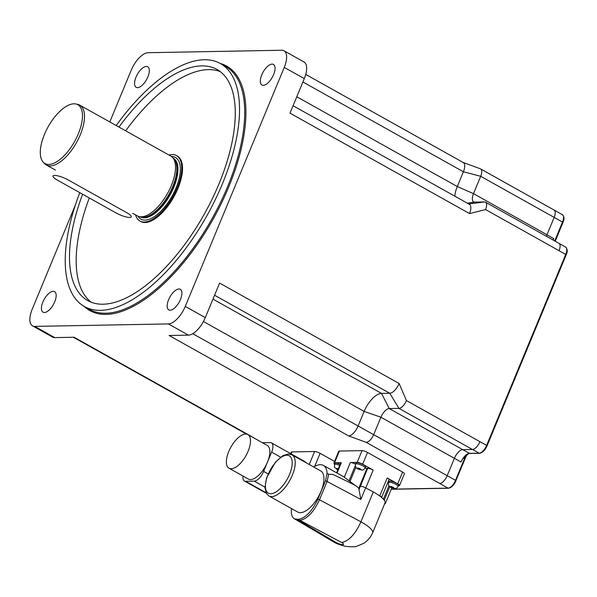 <?xml version="1.0" encoding="UTF-8"?>
<svg xmlns="http://www.w3.org/2000/svg" width="597" height="597" viewBox="0 0 597 597"><rect width="100%" height="100%" fill="white"/><g stroke="black" fill="none" stroke-linecap="round" stroke-linejoin="round"><path stroke-width="0.9" d="M463.794 458.272L464.585 457.212M464.593 456.996L463.757 458.324C467.712 454.056 469.735 452.436 469.824 453.466A1.075 0.925 -91.1 0 1 469.406 453.354A9.53 4.283 -60.8 0 0 461.056 462.026L454.392 458.295A9.53 4.283 119.2 0 1 462.735 449.653L472.428 449.474A8.567 3.851 -60.8 0 0 479.936 441.683A8.567 3.851 -60.8 0 0 479.951 441.653L486.63 445.392A8.567 3.851 119.2 0 1 479.122 453.175L469.406 453.354L462.787 449.653M553.613 240.315L553.635 238.516L553.359 240.173M366.215 442.347L348.633 435.922A10.709 4.813 -60.8 0 0 358.013 426.183L364.133 411.415L380.901 417.213L373.715 434.564A8.567 3.851 -60.8 0 1 366.215 442.347L439.691 483.451A8.567 3.851 -60.8 0 0 439.691 483.451A8.567 3.851 -60.8 0 0 447.198 475.667L454.384 458.317L380.901 417.213A9.53 4.283 119.2 0 1 389.251 408.549L398.953 408.37A8.567 3.851 -60.8 0 0 406.46 400.58L399.132 383.513L219.606 283.082L205.301 317.611L185.264 306.403A19.276 8.664 119.2 0 1 168.376 323.925L34.73 326.387A19.276 8.664 119.2 0 1 32.507 325.865A19.276 8.664 119.2 0 1 32.216 309.224L75.364 205.062M485.443 202.182A8.567 3.851 -60.8 0 1 485.57 209.577L559.053 250.688A8.567 3.851 -60.8 0 0 559.053 250.688A8.567 3.851 -60.8 0 0 558.926 243.285L485.443 202.182A8.567 3.851 -60.8 0 0 484.451 201.95L474.757 202.129A9.53 4.283 119.2 0 1 473.652 201.868A9.53 4.283 119.2 0 1 473.511 193.644L480.697 176.294A8.567 3.851 -60.8 0 0 480.57 168.899A8.567 3.851 -60.8 0 0 480.316 168.779L462.921 162.384M546.427 236.3A9.53 4.283 119.2 0 1 546.986 234.748L554.173 217.398A8.567 3.851 -60.8 0 0 554.046 210.002L480.57 168.899M203.435 321.514L364.133 411.415A19.813 8.903 119.2 0 1 381.49 393.401L389.751 393.244A10.709 4.813 -60.8 0 0 399.132 383.513M454.862 196.219A19.813 8.903 119.2 0 1 457.28 186.54L463.399 171.772A10.709 4.813 -60.8 0 0 463.235 162.526L305.746 74.424M485.57 209.577L469.518 213.569A10.709 4.813 -60.8 0 0 469.361 204.323L293.075 105.714M253.382 437.668A10.709 4.813 -60.8 0 0 253.606 437.668L74.08 337.245L54.775 337.603L34.73 326.387M348.633 435.922L169.108 335.492L188.421 335.133A19.276 8.664 -60.8 0 0 205.301 317.611M32.507 325.865L52.551 337.081A19.276 8.664 -60.8 0 0 54.775 337.603M469.518 213.569L289.993 113.146L304.298 78.617A19.276 8.664 -60.8 0 0 304.007 61.976L283.971 50.767A19.276 8.664 119.2 0 1 284.254 67.409L185.264 306.403M89.296 197.973A132.407 59.491 -60.8 0 0 91.222 302.231M220.241 71.595A132.407 59.491 -60.8 0 0 125.654 130.818M169.018 155.078A37.484 16.843 119.2 0 1 176.54 155.601L177.376 156.071A37.484 16.843 119.2 0 1 175.996 192.756A37.484 16.843 119.2 0 1 145.101 222.509A37.484 16.843 119.2 0 1 140.773 221.494L139.937 221.032A37.484 16.843 119.2 0 1 135.556 214.898M273.613 74.61A11.783 5.291 119.2 0 1 261.934 85.005A11.783 5.291 119.2 0 1 263.061 72.14A11.783 5.291 119.2 0 1 273.433 64.439A11.783 5.291 119.2 0 1 273.613 74.61M147.862 76.931A11.783 5.291 119.2 0 1 136.183 87.326A11.783 5.291 119.2 0 1 137.317 74.453A11.783 5.291 119.2 0 1 147.69 66.76A11.783 5.291 119.2 0 1 147.862 76.931M54.723 301.798A11.783 5.291 119.2 0 1 43.044 312.194A11.783 5.291 119.2 0 1 44.171 299.328A11.783 5.291 119.2 0 1 54.543 291.627A11.783 5.291 119.2 0 1 54.723 301.798M180.466 299.485A11.783 5.291 119.2 0 1 168.787 309.873A11.783 5.291 119.2 0 1 169.921 297.007A11.783 5.291 119.2 0 1 180.294 289.314A11.783 5.291 119.2 0 1 180.466 299.485M118.975 127.079A132.407 59.491 119.2 0 1 217.039 69.491A132.407 59.491 119.2 0 1 204.316 214.092A132.407 59.491 119.2 0 1 87.752 300.604A132.407 59.491 119.2 0 1 82.617 194.234M116.206 125.534A139.228 62.558 119.2 0 1 220.36 63.543A139.228 62.558 119.2 0 1 206.987 215.584A139.228 62.558 119.2 0 1 84.423 306.552A139.228 62.558 119.2 0 1 79.804 192.659M109.788 121.945L131.213 70.23A19.276 8.664 119.2 0 1 148.101 52.708L281.739 50.245A19.276 8.664 119.2 0 1 283.971 50.767M48.82 164.451A33.693 15.141 119.2 0 1 43.297 162.28A33.693 15.141 119.2 0 1 48.163 126.743A33.693 15.141 119.2 0 1 75.901 103.997A33.693 15.141 119.2 0 1 77.543 135.661A33.693 15.141 119.2 0 1 48.82 164.451M43.297 162.28L44.656 163.69A34.268 15.395 -60.8 0 0 46.32 164.973A34.268 15.395 -60.8 0 0 50.275 165.906A34.268 15.395 -60.8 0 0 78.52 138.698A34.268 15.395 -60.8 0 0 79.782 105.162A34.268 15.395 -60.8 0 0 77.819 104.415L75.901 103.997M79.782 105.162L170.794 156.071A34.268 15.395 119.2 0 1 172.451 157.354A34.268 15.395 119.2 0 1 168.488 191.667A34.268 15.395 119.2 0 1 141.288 216.815A34.268 15.395 119.2 0 1 139.295 216.629A34.268 15.395 119.2 0 1 137.332 215.89L132.735 213.316M176.54 155.601A37.484 16.843 119.2 0 1 175.16 192.286A37.484 16.843 119.2 0 1 144.265 222.047A37.484 16.843 119.2 0 1 139.937 221.032M351.043 483.249L333.096 474.481L328.663 474.234L327.059 481.51L319.477 499.823C313.716 512.107 307.186 518.95 299.881 520.345L341.656 542.501C348.872 541.083 355.297 534.188 360.931 521.815L317.947 498.965L325.529 480.652L327.096 473.354A26.91 12.089 -60.8 0 0 323.402 465.421A26.91 12.089 -60.8 0 0 313.723 467.003M323.402 465.421L343.447 476.63A26.91 12.089 119.2 0 1 344.282 477.212L355.528 485.652M291.5 508.569C290.896 513.823 291.873 517.241 294.425 518.815L298.216 519.412C305.597 518.062 312.179 511.241 317.947 498.965M295.963 519.674L298.709 520.368L297.037 519.427M325.529 480.652L360.849 499.435L358.76 488.264L356.327 486.048L350.446 482.928M291.978 454.839L320.701 470.914A23.559 10.589 119.2 0 1 318.44 496.644A23.559 10.589 119.2 0 1 297.702 512.032L268.971 495.965A23.559 10.589 -60.8 0 0 292.336 475.19A23.559 10.589 -60.8 0 0 291.978 454.839L288.388 453.989L282.978 455.638L275.426 462.123L266.583 477.854L264.934 487.786L266.366 493.346L268.971 495.965M381.617 497.465L389.005 479.622A4.283 0.97 22.5 0 0 387.207 477.943L379.782 495.868L378.729 495.286A27.843 6.313 -157.5 0 0 373.304 491.935L365.64 487.868A4.283 0.97 -157.5 0 0 360.424 486.197L359.081 489.428M373.304 491.935L360.931 521.815A27.843 6.313 -157.5 0 1 372.647 532.725C370.73 537.248 367.692 540.815 363.528 543.419L357.051 546.158C355.7 546.979 351.812 547.024 345.379 546.307C339.693 544.822 335.805 543.382 333.723 542.009L296.008 519.703M336.604 472.802L340.7 462.906A4.283 0.97 22.5 0 1 341.32 462.675L334.529 462.802A4.283 0.97 22.5 0 0 333.91 463.033A4.283 0.97 22.5 0 0 334.499 463.914M333.91 463.033L338.783 451.272A4.283 0.97 22.5 0 1 339.402 451.048L362.036 450.631L357.163 462.384L350.372 462.511A4.283 0.97 22.5 0 1 355.566 464.175M365.08 468.055A7.925 1.798 -157.5 0 0 367.036 468.287L367.685 468.272A4.283 0.97 22.5 0 1 373.177 470.1L362.655 464.212A4.283 0.97 22.5 0 0 357.163 462.384M367.685 468.272L360.424 486.197M379.782 495.868A4.283 0.97 22.5 0 1 381.602 497.45A27.843 6.313 22.5 0 1 385.02 502.853A27.843 6.313 22.5 0 1 384.99 502.913M378.729 495.286A27.843 6.313 22.5 0 1 381.602 497.45M387.207 477.943L397.729 483.831A4.283 0.97 22.5 0 1 399.527 485.51A4.283 0.97 22.5 0 1 398.915 485.742L398.483 485.749M362.036 450.631A4.283 0.97 22.5 0 1 367.528 452.459L402.594 472.078A4.283 0.97 22.5 0 1 404.4 473.757L399.527 485.51M384.998 502.92A4.283 0.97 22.5 0 1 385.319 503.562A4.283 0.97 22.5 0 1 384.699 503.793L384.632 503.793M341.656 542.501A5.358 1.216 22.5 0 1 342.715 544.643A5.358 1.216 22.5 0 1 336.298 542.598L333.723 542.009M387.968 482.137A7.925 1.798 -157.5 0 0 388.654 482.622M337.835 469.824L334.395 467.19L334.768 463.257A5.142 1.164 22.5 0 1 340.156 464.227M355.633 464.018L356.111 462.862A5.142 1.164 22.5 0 1 363.446 464.779A5.142 1.164 22.5 0 1 365.61 466.794L365.125 467.951A5.142 1.164 -157.5 0 0 362.969 465.936A5.142 1.164 -157.5 0 0 355.633 464.018C354.916 466.682 356.096 468.488 359.163 469.429C362.685 470.003 362.513 471.16 365.125 467.951M388.692 482.51L389.169 481.354A5.142 1.164 22.5 0 1 396.512 483.279A5.142 1.164 22.5 0 1 398.669 485.294L398.192 486.451A5.142 1.164 -157.5 0 0 396.027 484.436A5.142 1.164 -157.5 0 0 388.692 482.51C387.983 485.182 389.154 486.988 392.222 487.921C395.744 488.503 395.58 489.652 398.192 486.451M68.297 179.995A10.709 2.425 -157.5 0 0 53.014 175.996A10.709 2.425 -157.5 0 0 57.521 180.197L115.967 212.89A10.709 2.425 -157.5 0 0 131.25 216.89A10.709 2.425 -157.5 0 0 126.751 212.689L68.297 179.995M262.426 442.728L270.21 442.586A10.709 4.813 119.2 0 1 271.448 442.877A10.709 4.813 119.2 0 1 271.613 452.123L263.628 471.399A10.709 4.813 119.2 0 1 254.247 481.13L245.621 481.294A10.709 4.813 119.2 0 1 244.389 481.003A10.709 4.813 119.2 0 1 243.009 476.048M271.448 442.877L304.851 461.563A10.709 4.813 119.2 0 1 305.813 462.578M229.017 468.212L248.389 479.055A19.276 8.664 -60.8 0 0 267.501 462.048A19.276 8.664 -60.8 0 0 267.21 445.407L247.837 434.564A19.276 8.664 -60.8 0 0 228.726 451.571A19.276 8.664 -60.8 0 0 229.017 468.212A19.276 8.664 -60.8 0 0 245.986 455.623A19.276 8.664 -60.8 0 0 247.837 434.564M290.732 453.66L291.358 452.153A4.283 0.97 22.5 0 1 291.978 451.922L314.612 451.504A4.283 0.97 22.5 0 1 320.104 453.332L334.574 461.429M464.832 457.377L465.205 456.474M192.727 333.716L455.526 480.339A8.567 3.851 119.2 0 1 448.026 488.122L391.274 489.174M554.173 217.405L562.508 222.069L554.695 240.927M465.578 456.071L455.526 480.339L455.981 480.757C453.966 485.219 451.451 487.712 448.444 488.234A1.075 0.925 -91.1 0 1 448.026 488.122L439.676 483.458M546.971 234.785L553.635 238.516A9.53 4.283 -60.8 0 0 553.091 240.024M455.824 480.816L466.615 455.086M562.799 222.547L562.508 222.069A8.567 3.851 119.2 0 0 562.381 214.674C564.322 216.674 564.516 219.278 562.956 222.494L555.203 241.21M469.824 453.466L479.548 453.287A1.075 0.925 -91.1 0 1 479.122 453.175L472.503 449.474M486.928 445.869L486.63 445.392L565.717 254.456L566.016 254.934M559.21 243.486L565.59 247.061A8.567 3.851 119.2 0 1 565.717 254.456L559.038 250.718M214.569 295.246L389.751 393.244L398.953 408.37L472.428 449.474M212.957 299.127L381.49 393.401L389.251 408.549L462.735 449.653M302.903 81.99L463.399 171.772L480.697 176.294L554.173 217.398M296.784 96.759L457.28 186.54L473.511 193.644L546.986 234.748M467.279 203.159L474.757 202.129M484.451 201.95L468.705 203.958M406.46 400.58L479.936 441.683M220.36 63.543L225.539 66.439A139.228 62.558 119.2 0 1 212.166 218.48A139.228 62.558 119.2 0 1 89.602 309.447L84.423 306.552M84.199 306.425A140.079 62.939 -60.8 0 0 213.166 219.047A140.079 62.939 -60.8 0 0 220.136 63.416M284.254 67.409L304.298 78.617M168.376 323.925L188.421 335.133M172.451 157.354L173.839 158.795A33.686 15.134 119.2 0 1 169.944 192.525A33.686 15.134 119.2 0 1 143.205 217.241A33.686 15.134 119.2 0 1 141.25 217.062L139.295 216.629M173.473 158.414A33.626 15.112 119.2 0 1 170.727 191.816A33.626 15.112 119.2 0 1 143.578 217.383A33.626 15.112 119.2 0 1 140.728 216.942M173.242 158.175L173.317 158.22A33.626 15.112 119.2 0 1 172.078 191.13A33.626 15.112 119.2 0 1 144.37 217.83A33.626 15.112 119.2 0 1 140.482 216.92L140.407 216.875M171.488 156.511A35.342 15.88 119.2 0 1 175.996 188.055A35.342 15.88 119.2 0 1 145.064 220.114A35.342 15.88 119.2 0 1 138.071 216.248M327.096 473.354L328.663 474.234M298.216 519.412L299.881 520.345M289.582 474.272A21.417 9.627 119.2 0 1 266.501 491.264A21.417 9.627 119.2 0 1 280.329 457.877A21.417 9.627 119.2 0 1 289.582 474.272M360.849 499.435L365.64 487.868M337.029 473.04L341.32 462.675M349.051 480.794L355.387 465.503M350.372 462.511L344.282 477.212M339.402 451.048L334.529 462.802M365.789 487.95L373.177 470.1M367.036 468.287L358.76 488.264M402.594 472.078L397.729 483.831M367.528 452.459L362.655 464.212M389.848 486.592L384.237 500.137M388.998 485.652L383.408 499.144M336.298 542.598L298.709 520.368M355.939 467.152L350.051 481.361M393.214 487.353A1.925 0.44 22.5 0 1 393.065 488.107A1.925 0.44 22.5 0 1 390.46 486.652A1.925 0.44 22.5 0 1 393.214 487.353M360.155 468.854A1.925 0.44 22.5 0 1 359.998 469.615A1.925 0.44 22.5 0 1 357.394 468.152A1.925 0.44 22.5 0 1 360.155 468.854M337.865 469.749A1.925 0.44 22.5 0 1 336.059 468.533A1.925 0.44 22.5 0 1 338.2 468.943M339.678 465.384A5.142 1.164 -157.5 0 0 334.29 464.414M271.613 452.123L280.627 457.168M268.098 473.899L263.628 471.399M254.247 481.13L264.926 487.107M266.031 492.704L245.621 481.294M291.978 451.922L291.157 453.899M314.612 451.504L309.231 464.496M320.104 453.332L314.679 466.444M391.229 489.286L448.444 488.234M565.59 247.061C567.531 249.053 567.725 251.658 566.165 254.874L487.077 445.81C485.07 450.272 482.555 452.765 479.548 453.287M554.203 210.099L562.381 214.674M246.516 434.109L73.386 337.26M46.32 164.973L55.461 170.093M296.06 519.733L294.425 518.815M391.856 487.771L385.319 503.562M385.02 502.853L372.647 532.725M266.322 493.271L244.389 481.003"/></g></svg>
